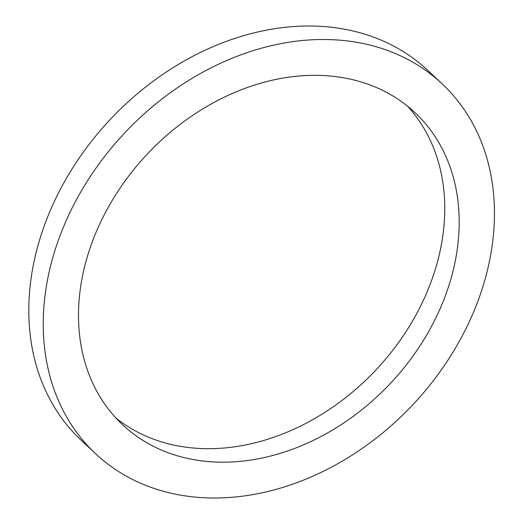 <?xml version="1.0" encoding="UTF-8"?>
<svg xmlns="http://www.w3.org/2000/svg" width="524" height="524" viewBox="0 0 524 524"><rect width="100%" height="100%" fill="white"/><g stroke="black" fill="none" stroke-linecap="round" stroke-linejoin="round"><path stroke-width="0.79" d="M115.797 417.877A213.831 167.117 133.1 0 0 186.42 447.254A213.831 167.117 133.1 0 0 405.989 331.666A213.831 167.117 133.1 0 0 407.462 106.13M200.856 460.76A213.831 167.117 -46.9 0 1 122.754 424.899A213.831 167.117 -46.9 0 1 146.812 154.58A213.831 167.117 -46.9 0 1 414.936 112.608A213.831 167.117 -46.9 0 1 423.759 339.88A213.831 167.117 -46.9 0 1 200.856 460.76M441.987 83.689L427.558 70.19A253.433 198.059 133.1 0 0 109.785 119.937A253.433 198.059 133.1 0 0 81.266 440.311L95.702 453.817A253.433 198.059 133.1 0 0 188.26 496.313A253.433 198.059 133.1 0 0 452.448 353.052A253.433 198.059 133.1 0 0 441.987 83.689A253.433 198.059 133.1 0 0 124.214 133.437A253.433 198.059 133.1 0 0 95.702 453.817"/></g></svg>
